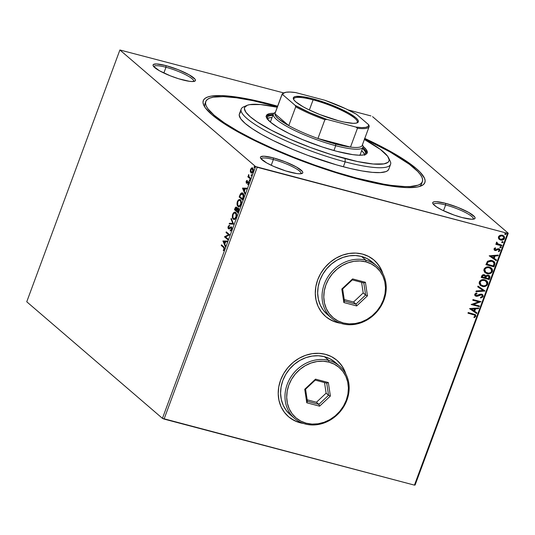 <?xml version="1.0" encoding="UTF-8"?>
<svg xmlns="http://www.w3.org/2000/svg" width="535" height="535" viewBox="0 0 535 535"><rect width="100%" height="100%" fill="white"/><g stroke="black" fill="none" stroke-linecap="round" stroke-linejoin="round"><path stroke-width="0.8" d="M205.507 102.834A115.473 21.875 20.3 0 0 204.838 107.134A115.473 21.875 -159.7 0 1 204.865 103.984L205.768 101.536A115.473 21.875 -159.7 0 1 271.606 105.121A115.473 21.875 -159.7 0 1 277.451 106.699L252.928 100.68L236.604 97.805L223.249 96.621L213.391 97.163L209.894 98.079L207.399 99.416L205.935 101.155L205.507 103.288L206.129 105.783L207.787 108.632L214.154 115.239L224.359 122.863L238.008 131.209L254.58 139.949L273.445 148.757L293.869 157.29L315.068 165.221L336.227 172.243L356.537 178.081A115.473 21.875 -159.7 0 1 205.768 101.536M270.63 104.278L270.643 104.867L270.63 104.278L260.819 101.817L234.825 96.802L221.162 95.584L211.078 96.139L207.5 97.082L204.945 98.447L203.447 100.226L203.012 102.406L203.648 104.96L205.346 107.869L211.853 114.637L222.292 122.435L236.263 130.968L253.215 139.916L272.509 148.924L293.401 157.651L315.088 165.763L336.736 172.945L357.514 178.924A118.128 22.376 -159.7 0 1 203.862 105.435A118.128 22.376 -159.7 0 1 270.63 104.278A118.128 22.376 -159.7 0 1 277.638 106.191L270.63 104.278M445.635 204.965A21.239 4.026 20.3 0 0 433.49 204.45A21.239 4.026 -159.7 0 1 433.531 204.31A21.239 4.026 -159.7 0 1 445.635 204.965L443.508 210.73L445.635 204.965A21.239 4.026 -159.7 0 1 473.361 219.042A21.239 4.026 -159.7 0 1 473.301 219.176A21.239 4.026 20.3 0 0 445.635 204.965L445.601 203.327L445.635 204.965M462.193 217.584A22.564 4.273 -159.7 0 1 432.848 203.547A22.564 4.273 -159.7 0 1 445.601 203.327L436.152 201.662L434.226 201.769L433.056 202.21L432.681 202.966L433.129 204.009L436.366 206.791L442.271 210.135L454.095 215.07L462.193 217.584L471.643 219.243L474.739 218.695L475.113 217.939L474.665 216.896L468.76 212.482L457.846 207.386L445.601 203.327A22.564 4.273 -159.7 0 1 467.831 211.967A22.564 4.273 -159.7 0 1 474.378 218.909A22.564 4.273 -159.7 0 1 462.193 217.584M273.365 159.517A21.239 4.026 20.3 0 0 261.214 159.002A21.239 4.026 -159.7 0 1 261.254 158.862A21.239 4.026 -159.7 0 1 273.365 159.517L271.232 165.282L273.365 159.517A21.239 4.026 -159.7 0 1 301.091 173.594A21.239 4.026 -159.7 0 1 301.024 173.728A21.239 4.026 20.3 0 0 273.365 159.517L273.325 157.872L273.365 159.517M289.923 172.13A22.564 4.273 -159.7 0 1 260.572 158.099A22.564 4.273 -159.7 0 1 273.325 157.872L263.875 156.213L260.779 156.762L260.411 157.517L260.853 158.561L266.758 162.974L273.686 166.405L285.951 170.993L296.758 173.561L299.373 173.795L302.469 173.246L302.837 172.491L302.389 171.447L296.484 167.034L285.57 161.938L273.325 157.872A22.564 4.273 -159.7 0 1 295.554 166.519A22.564 4.273 -159.7 0 1 302.101 173.46A22.564 4.273 -159.7 0 1 289.923 172.13M165.984 67.263A21.239 4.026 20.3 0 0 153.839 66.748A21.239 4.026 -159.7 0 1 153.873 66.601A21.239 4.026 -159.7 0 1 165.984 67.263L163.85 73.021L165.984 67.263A21.239 4.026 -159.7 0 1 193.71 81.34A21.239 4.026 -159.7 0 1 193.643 81.474A21.239 4.026 20.3 0 0 165.984 67.263L165.95 65.618L165.984 67.263M182.542 79.875A22.564 4.273 -159.7 0 1 153.191 65.838A22.564 4.273 -159.7 0 1 165.95 65.618L156.501 63.959L153.398 64.508L153.03 65.263L153.478 66.307L159.383 70.72L170.297 75.816L178.576 78.739L189.383 81.307L191.991 81.541L195.088 80.992L195.456 80.237L195.014 79.193L189.109 74.78L178.195 69.684L165.95 65.618A22.564 4.273 -159.7 0 1 188.18 74.265A22.564 4.273 -159.7 0 1 194.727 81.206A22.564 4.273 -159.7 0 1 182.542 79.875M288.673 416.832L288.499 416.691A37.162 32.508 130.7 0 0 300.015 422.69L300.115 422.77A37.162 32.508 -49.3 0 1 288.552 416.738A37.162 32.508 -49.3 0 1 283.784 373.41A37.162 32.508 -49.3 0 1 325.434 354.324L318.913 353.321L312.166 353.682L305.431 355.374L298.985 358.343L293.066 362.476L287.91 367.612L283.704 373.55L280.614 380.064L278.762 386.899L278.22 393.807L279.002 400.508L281.082 406.747L284.379 412.291L288.773 416.919L294.083 420.457L300.115 422.77L303.459 423.459A37.162 32.508 -49.3 0 1 300.115 422.77L300.015 422.69A37.162 32.508 130.7 0 0 303.098 423.332M325.748 316.606L325.581 316.459A37.162 32.508 130.7 0 0 337.09 322.458L337.19 322.538A37.162 32.508 -49.3 0 1 325.628 316.506A37.162 32.508 -49.3 0 1 320.86 273.178A37.162 32.508 -49.3 0 1 362.509 254.092L355.989 253.095L349.241 253.45L342.507 255.148L336.06 258.117L330.142 262.25L324.986 267.38L320.779 273.318L317.69 279.832L315.837 286.673L315.296 293.575L316.078 300.275L318.158 306.515L321.455 312.059L325.848 316.687L331.158 320.231L337.19 322.538L340.534 323.227A37.162 32.508 -49.3 0 1 337.19 322.538L337.09 322.458A37.162 32.508 130.7 0 0 340.173 323.107M26.75 301.78L119.893 49.982L255.583 166.559L162.439 418.357L26.75 301.78L162.439 418.357L255.583 166.559L119.893 49.982L283.851 92.95L119.893 49.982L26.75 301.78M251.022 169.455L252.092 168.03L251.631 167.91L250.567 169.334L250.935 169.428L250.567 169.334L250.36 171.702L251.203 173.019L252.64 172.511L253.423 170.391L253.088 168.445L251.791 167.843L250.474 169.602L250.32 171.461L250.754 171.374M250.347 178.978L250.587 178.315L248.802 176.503L248.742 174.564L248.461 176.49L248.093 176.169L247.845 176.831L250.347 178.978L250.587 178.315L248.929 176.757L248.889 175.105L248.474 174.992L248.461 176.49L248.093 176.169L247.845 176.831L250.347 178.978M246.12 181.352L246.414 183.244L247.926 182.301L248.34 182.522L247.819 184.756L248.715 183.532L248.668 181.974L247.986 181.566L246.541 182.502L246.943 180.389L246.12 181.352L246.495 181.452L246.12 181.352L246.307 183.171L248.22 182.355L247.819 184.756L248.655 183.692L248.447 181.686L246.541 182.502L246.943 180.389L246.12 181.352M243.331 197.937L243.619 194.379L242.756 193.135L241.486 192.914L240.409 193.971L239.178 196.994L242.596 199.929L243.331 197.937C244.047 195.549 243.9 193.978 242.877 193.229L242.235 192.874L240.536 193.764L239.178 196.994L242.596 199.929L243.331 197.937M238.296 208.088L236.925 208.69L237.386 208.81L236.925 208.69L236.497 207.259C235.955 206.811 235.427 207.226 234.918 208.503L235.34 208.617L234.918 208.503L234.47 209.713L237.888 212.649L238.797 209.66L238.296 208.088L237.654 207.961L236.925 208.69L236.684 207.48L235.915 207.112L234.47 209.713L237.888 212.649L238.523 210.944L238.028 207.941M233.628 224.172L231.267 218.38L231 219.096L232.825 223.403L229.462 223.262L229.194 223.978L233.628 224.172L231.267 218.38L231 219.096L232.825 223.403L229.462 223.262L229.194 223.978L233.628 224.172M228.111 239.085L225.569 236.905L229.689 234.811L226.272 231.876L226.031 232.531L228.579 234.725L224.446 236.811L227.863 239.747L228.111 239.085L225.569 236.905L229.689 234.811L226.272 231.876L226.031 232.531L228.579 234.725L224.446 236.811L227.863 239.747L228.111 239.085M223.516 247.431L224.145 248.755L223.416 250.674L224.412 249.397L224.553 247.819L221.483 244.816L221.243 245.478L223.978 247.551L221.243 245.478L223.516 247.431L224.058 249.103L223.282 250.112L223.416 250.674L224.412 249.397L223.79 246.802L221.483 244.816L221.243 245.478L221.871 245.144L221.704 245.598L223.516 247.431M222.908 240.977L225.309 246.655L225.576 245.939L224.807 244.12L225.69 241.72L227.114 241.78L227.375 241.064L222.908 240.977L223.409 240.991L222.908 240.977L225.309 246.655L225.576 245.939L224.807 244.12L225.69 241.72L227.114 241.78L227.375 241.064L222.908 240.977M231.922 228.358L231.2 227.723L231.341 229.415L231.755 229.528L230.271 230.271L230.732 230.391L230.719 230.846L230.271 230.271L230.251 230.953L231.708 229.669L231.601 227.235L230.893 226.914L228.592 228.084L228.418 227.047L229.341 226.078L229.321 225.382L228.251 226.265L227.97 227.93L228.833 228.906L231.26 227.783L231.421 229.147L230.271 230.271L230.431 230.926L231.708 229.669L231.194 226.927L231.655 227.054M233.273 219.096C234.236 219.959 235.233 219.37 236.276 217.324C236.878 214.903 236.684 213.298 235.688 212.495C234.718 211.606 233.715 212.208 232.665 214.288L233.086 214.401L232.665 214.288C232.076 216.702 232.277 218.307 233.273 219.096L235.066 219.103L236.343 217.13L236.577 214.288L235.367 212.275L233.795 212.542L232.431 215.09L232.551 217.972L233.735 219.216L232.765 216.782L233.735 219.216L233.273 219.096L233.849 219.41M237.466 204.042L237.894 205.781L238.764 206.711L237.981 206.37C238.938 207.239 239.941 206.644 240.984 204.597C241.586 202.176 241.392 200.571 240.396 199.776L239.814 199.448L237.373 201.561L237.794 201.675L237.373 201.561C236.784 203.982 236.985 205.58 237.981 206.37L239.038 206.704L240.275 205.901L241.218 203.802L241.285 201.568L240.075 199.548L238.503 199.816L237.446 201.374L237.005 203.608L237.44 205.661L238.436 206.49L237.466 204.056M242.462 188.106L244.869 193.784L245.13 193.068L244.361 191.249L245.251 188.842L246.668 188.909L246.936 188.186L242.462 188.106L242.964 188.119L242.462 188.106L244.869 193.784L245.13 193.068L244.361 191.249L245.251 188.842L246.668 188.909L246.936 188.186L242.462 188.106M249.33 180.85L249.878 180.288L249.497 179.727L249.243 180.736L249.818 180.549L249.738 179.753L249.25 180.061L249.33 180.85L249.818 180.549M251.203 175.808L251.744 175.239L251.37 174.684L251.116 175.687L251.684 175.5L251.604 174.711L251.116 175.012L251.203 175.808L251.684 175.5M254.245 167.582L254.794 167.014L254.413 166.452L254.158 167.462L254.734 167.274L254.647 166.479L254.158 166.786L254.245 167.582L254.734 167.274M507.588 233.334L414.444 485.131L164.071 419.079L257.215 167.281L507.588 233.334L255.583 166.559L257.215 167.281L164.071 419.079L162.439 418.357L414.444 485.131L507.588 233.334L508.25 233.22L372.561 116.643L508.25 233.22L507.588 233.334M503.696 235.835L504.558 238.436L503.803 235.922L502.425 235.226L500.098 235.313L498.473 236.831L498.794 238.864L500.105 239.874L502.291 240.128L503.883 239.419L504.665 237.299L503.916 236.022L501.863 235.112L500.098 235.313L498.734 236.316L498.366 237.921L499.041 239.172M497.985 244.054L496.768 242.041L496.38 242.489L496.928 243.886L496.059 243.659L495.818 244.314L501.696 245.866L501.937 245.211L497.624 243.84L496.768 242.041L496.333 242.903L496.928 243.886L496.059 243.659L495.818 244.314L501.696 245.866L495.858 244.214L501.696 245.866L501.937 245.211L497.343 243.612M494.026 248.849L494.186 249.945L495.343 250.561L498.052 249.41L498.981 249.544L499.362 250.273L498.366 251.196L498.767 251.717L500.118 250.413L499.884 249.377L498.881 248.735L495.463 249.872L494.728 249.149L495.698 248.32L495.336 247.799L494.253 248.481L494.38 250.146L495.109 250.514L498.874 249.437L499.315 250.46L498.366 251.196L498.767 251.717L500.064 250.574L499.663 249.136L497.891 248.715L495.323 249.845L494.534 248.982L495.698 248.32L495.336 247.799L494.026 248.849M494.681 264.832L494.975 263.294L494.42 261.956L492.996 260.886L490.829 260.318L487.659 261.214L485.907 264.698L493.945 266.818L494.681 264.832L493.745 266.651L494.681 264.832L493.992 261.521L491.973 260.518L487.425 261.441L485.907 264.698L493.945 266.818L485.94 264.591L493.745 266.651L494.681 264.832M489.237 279.544L490.006 276.929L489.538 275.906L488.335 275.211L486.977 275.211L485.78 276.02L484.83 274.936L483.078 274.749L482.048 275.425L481.199 277.424L489.237 279.544L481.239 277.317L489.237 279.544L489.866 277.832L489.351 275.726L488.335 275.211L485.78 276.02L484.369 274.769C483.092 274.448 482.189 274.93 481.647 276.214L481.199 277.424L489.237 279.544M484.978 291.06L477.989 286.091L477.728 286.807L483.058 290.492L476.183 290.966L475.923 291.682L485.018 290.953L477.989 286.091L477.728 286.807L483.058 290.492L476.183 290.966L475.923 291.682L484.978 291.06M479.46 305.98L473.475 304.402L481.039 301.7L473 299.58L472.759 300.242L478.751 301.82L471.174 304.515L479.213 306.635L479.46 305.98L473.475 304.402L481.039 301.7L473 299.58L472.759 300.242L478.751 301.82L471.174 304.515L479.213 306.635L479.46 305.98M473.314 314.593L474.993 315.409L474.94 316.272L473.856 317.141L474.351 317.636L475.876 316.265L475.361 314.6L468.212 312.527L467.971 313.182L474.772 315.155L475.053 316.058L473.856 317.141L474.351 317.636L475.876 316.265L475.501 314.707L468.212 312.527L467.971 313.182L473.314 314.593M345.884 374.079L344.466 370.347L341.163 364.803L336.776 360.175L331.466 356.631L325.434 354.324A37.162 32.508 -49.3 0 1 336.99 360.356A37.162 32.508 -49.3 0 1 345.884 374.072M382.96 273.846L381.542 270.115L378.238 264.571L373.851 259.943L368.541 256.405L362.509 254.092A37.162 32.508 -49.3 0 1 374.065 260.124A37.162 32.508 -49.3 0 1 382.96 273.846M469.63 308.688L476.658 313.55L476.919 312.835L474.672 311.276L475.561 308.869L478.464 308.668L478.725 307.953L469.67 308.575L476.658 313.55L476.919 312.835L474.672 311.276L475.561 308.869L478.464 308.668L478.725 307.953L469.63 308.688M483.172 296.544L482.938 294.999L481.667 294.163L480.082 294.21L476.257 295.628L475.508 294.691L477.013 293.621L476.712 292.973L475.568 293.374L474.685 294.444L474.94 295.594L476.377 296.357L480.544 294.825L481.868 295.019L482.329 296.37L480.497 297.36L480.704 298.002L483.005 296.885L482.978 296.377L480.51 297.834L483.172 296.544L482.61 294.638L481.667 294.163L476.257 295.628L475.314 294.524L477.013 293.621L476.712 292.973L474.739 294.27L475.18 295.848L477.401 296.276L481.413 294.818L482.008 295.126L482.329 296.37L480.497 297.36L480.704 298.002L483.172 296.544M486.596 280.708L487.739 284.192L486.696 280.788L484.723 279.798C482.423 279.143 480.604 279.885 479.273 282.019L480.29 285.342L483.065 286.539L485.372 286.319L486.803 285.543L487.739 284.192L487.866 282.634L487.198 281.31L485.432 280.032L481.654 279.858L479.654 281.276L479.106 283.122L480.129 285.202L482.329 286.392L480.196 285.262M491.304 267.981L492.447 271.472L491.404 268.068L489.431 267.072C487.131 266.417 485.312 267.159 483.981 269.292L484.991 272.616L487.773 273.813L490.08 273.592L491.505 272.817L492.447 271.472L492.574 269.907L491.906 268.583L490.14 267.306L486.362 267.132L484.362 268.55L483.807 270.396L484.837 272.475L487.037 273.666L484.904 272.536M489.191 255.81L496.212 260.679L496.48 259.957L494.226 258.398L495.116 255.998L498.018 255.797L498.286 255.081L489.191 255.81L496.212 260.679L496.48 259.957L494.226 258.398L495.116 255.998L498.018 255.797L498.286 255.081L489.191 255.81L496.212 260.679L489.197 255.79M500.566 246.535L501.228 247.431L500.76 246.702L499.891 247.076L500.359 247.805L501.168 247.551L501.155 246.956L500.519 246.675L499.857 247.203L500.359 247.805L499.971 247.558M502.432 241.492L503.094 242.382L502.626 241.659L501.756 242.034L502.225 242.756L503.034 242.502L503.02 241.914L502.385 241.626L501.723 242.161L502.225 242.756L501.837 242.515M505.475 233.267L506.137 234.156L505.669 233.434L504.799 233.802L505.267 234.531L506.077 234.276L506.063 233.688L505.428 233.4L504.766 233.929L505.267 234.531L504.88 234.283M415.106 485.018L508.25 233.22L415.106 485.018L414.444 485.131L415.106 485.018M370.929 115.921L348.272 109.942L370.929 115.921M357.514 178.924L385.314 185.143L400.568 187.23L406.981 187.618L417.066 187.063L420.644 186.126L423.192 184.756L424.696 182.977L425.131 180.797L424.496 178.242L420.055 172.096L416.29 168.565L405.851 160.767L383.742 147.794L364.776 138.425A118.128 22.376 -159.7 0 1 421.286 185.866A118.128 22.376 -159.7 0 1 357.514 178.924M364.589 138.933A115.473 21.875 -159.7 0 1 422.376 181.666L421.466 184.107A115.473 21.875 -159.7 0 1 419.44 186.521A115.473 21.875 20.3 0 0 421.727 182.816M376.078 262.05L379.937 267.159L382.779 273.512A37.162 32.508 130.7 0 0 374.018 260.084M328.303 318.519L334 321.461L340.307 323.127M338.996 362.275L342.861 367.391L345.704 373.744A37.162 32.508 130.7 0 0 336.943 360.316M291.227 418.751L296.925 421.694L303.225 423.352M475.401 314.627L475.876 316.265L474.157 317.469L475.635 316.218L475.454 314.687M474.672 315.075L473.121 314.426L474.598 315.001M478.464 307.973L478.464 308.668L475.368 308.702L474.478 311.109L475.368 308.702L478.263 308.501L478.464 307.973M476.718 312.694L476.658 313.55L469.643 308.662L476.464 313.383L476.718 312.694M474.438 308.769L471.395 308.976L474.438 308.769L471.395 308.976L474.632 308.936L473.95 310.775L471.589 309.143L473.95 310.775L474.438 308.769M479.22 305.92L479.213 306.635L471.215 304.408L479.019 306.468L479.22 305.92M478.558 301.653L472.793 300.135L478.558 301.653M480.805 301.64L473.281 304.234L480.805 301.64M481.908 295.046L480.35 294.658L477.401 296.276L475.08 295.761M476.257 295.628L475.368 294.324L476.819 293.454L476.605 292.999L477.013 293.621L475.368 294.324L476.063 295.46M482.51 294.564L482.978 296.377L482.49 294.544M475.535 296.015L477.207 296.109L480.129 294.718M480.35 294.658L481.895 295.032M482.858 290.324L477.735 286.78L482.858 290.324M482.329 286.392C484.61 287.027 486.409 286.292 487.739 284.192L487.545 284.025C486.215 286.125 484.416 286.86 482.135 286.225L482.329 286.392M479.935 285.035L481.774 286.118L483.633 286.412L486.603 285.376L487.726 283.242L487.405 281.758L486.496 280.614M479.788 282.988L480.229 281.45L481.834 280.333L484.289 280.286L486.288 281.497M480.791 284.774L479.841 283.296M486.007 281.196L484.289 280.286L486.101 281.276L486.91 283.998C485.833 285.67 484.389 286.245 482.57 285.73L480.945 284.914L480.109 282.206C481.199 280.521 482.657 279.939 484.483 280.454L484.289 280.286C482.456 279.772 480.998 280.353 479.908 282.039L480.851 284.827M489.251 275.645L489.866 277.832L489.043 279.377L489.792 277.217L489.518 275.96M488.615 276.113L487.893 275.706L486.074 276.354L485.593 277.377L486.268 276.528L488.087 275.873L488.716 276.194L488.656 278.668L485.472 277.712L486.917 275.732L488.047 275.752L488.85 276.448M484.67 275.672L485.145 276.388L484.844 277.665L482.262 276.983L483.159 275.485L484.67 275.672L483.941 275.264L482.323 276.134L484.135 275.431L484.777 275.752L484.844 277.665L482.068 276.816L482.965 275.318L484.603 275.605M487.037 273.666C489.318 274.301 491.117 273.566 492.447 271.472L492.253 271.305C490.923 273.398 489.117 274.134 486.843 273.499L487.037 273.666M484.957 272.582L488.341 273.693L491.311 272.649L492.434 270.516L492.113 269.038L491.204 267.895M485.078 271.633L484.563 269.466L486.181 267.747L488.702 267.493L490.996 268.771M490.709 268.47L488.99 267.567L490.809 268.55L491.618 271.278C490.541 272.944 489.097 273.519 487.278 273.004L485.653 272.188L484.81 269.479C485.9 267.801 487.358 267.212 489.191 267.734L488.99 267.567C487.164 267.045 485.706 267.634 484.616 269.312L485.553 272.101M493.885 261.434L494.48 264.664L494.721 262.752L493.711 261.287M493.203 261.869L491.531 261.013L487.86 261.822L486.776 264.089L488.06 261.989L491.725 261.18L493.303 261.949L494.072 263.421L493.364 265.942L486.776 264.089L487.78 261.923L489.144 260.993L491.304 260.953L493.257 261.923M498.018 255.101L498.018 255.797L494.922 255.83L494.032 258.231L494.922 255.83L497.824 255.63L498.018 255.101M496.273 259.816L496.019 260.512L496.273 259.816M493.992 255.89L490.956 256.104L493.992 255.89L490.956 256.104L494.186 256.064L493.511 257.903L491.15 256.272L493.511 257.903L493.992 255.89M495.323 249.845L494.567 248.835L495.497 248.153L495.27 247.825L495.698 248.32L494.567 248.835L495.122 249.678M499.556 249.049L500.064 250.574L498.573 251.55L499.871 250.407L499.489 248.982M498.667 249.404L497.858 249.243L496.092 250.54L494.286 250.059M494.4 250.133L495.891 250.373L497.858 249.243L498.787 249.37M498.981 251.383L499.349 251.136M499.891 247.076L500.359 247.805L501.228 247.431L500.76 246.702M501.228 247.431L500.359 247.805M499.937 247.544L500.88 247.484L500.88 246.702M497.43 243.672L496.868 242.616L497.791 243.886M501.703 245.15L501.496 245.699L501.703 245.15M501.756 242.034L502.225 242.756L503.094 242.382L502.626 241.659M503.094 242.382L502.225 242.756M501.803 242.495L502.746 242.435L502.746 241.659M498.794 238.864L500.64 240.048C502.298 240.509 503.609 239.968 504.558 238.436L504.365 238.269C503.408 239.8 502.104 240.342 500.446 239.881L499.142 239.252M498.968 239.112L500.981 239.988L503.094 239.647L504.244 238.543L504.431 236.951M504.472 237.132L503.716 235.855M503.188 236.363L501.99 235.714L503.288 236.45L503.836 238.242L500.887 239.392L499.797 238.844L499.001 236.851L501.99 235.714L499.001 236.851L499.596 238.677L498.908 237.286L499.536 236.136L501.175 235.607L503.054 236.249M504.799 233.802L505.267 234.531L506.137 234.156L505.669 233.434M506.137 234.156L505.267 234.531M504.853 234.27L505.789 234.21L505.789 233.427M484.483 280.454L486.81 282.166L487.051 283.363L486.603 284.587L485.599 285.436L483.767 285.891L480.985 284.948L479.982 283.155L480.423 281.617L482.028 280.5L484.483 280.454M485.787 277.545L486.442 276.321L487.358 275.833L488.388 275.98L489.13 276.923L488.656 278.668L485.666 277.879L485.787 277.545M489.191 267.734L491.518 269.439L491.759 270.643L491.311 271.86L490.307 272.71L488.475 273.164L485.693 272.221L484.69 270.429L485.131 268.898L486.736 267.774L489.191 267.734M486.97 264.257L488.06 261.989L489.826 261.047L492.655 261.521L494.052 263.227L493.364 265.942L486.97 264.257M502.184 235.881L503.756 237.018L503.622 238.643L501.696 239.499L499.877 238.911L499.148 237.868L499.409 236.624L500.519 235.902L502.184 235.881M224.366 249.524L223.777 250.38L223.282 250.112L223.737 250.233L224.312 249.611L223.851 249.491L224.519 249.223M224.473 249.21L224.058 249.103L224.473 249.21M224.613 248.507L223.978 247.551L224.613 248.548M225.496 246.14L223.362 241.098L225.496 246.14M223.75 241.633L225.656 241.807L225.235 241.7L224.56 243.539L224.981 243.646L223.75 241.633L225.235 241.7L224.56 243.539L223.75 241.633M227.943 239.54L224.446 236.811L229.04 234.845L226.031 232.531L226.659 232.203L226.492 232.651L229.04 234.845L224.907 236.931L227.943 239.54M231.688 229.776L230.732 230.391L231.795 229.542M229.468 228.987L228.365 228.753L231.361 227.749M230.786 227.649L231.2 227.723M231.468 227.756L231.943 228.485M229.114 228.251L229.642 228.184L228.592 228.084L228.478 226.847L229.341 226.078L229.321 225.382L228.131 226.539L228.565 226.653L228.131 226.539L228.365 228.753L229.007 228.866M228.365 228.753L228.826 228.873L228.405 227.749M228.592 226.659L229.782 225.509M228.98 228.124L229.642 228.184L230.284 227.669L229.823 227.542L228.592 228.084M229.181 228.064L229.642 228.184L229.181 228.284M231.448 227.067L230.284 227.669L231.909 227.188M231.555 227.034L229.642 228.184M229.475 225.623L228.646 226.519M228.412 227.495L228.893 228.926M229.689 223.998L229.923 223.383L229.462 223.262L233.28 223.53L232.825 223.403L233.28 223.53L231.461 219.216L231 219.096L231.535 219.016L233.28 223.53L229.923 223.383L229.689 223.998M235.688 212.495L235.106 212.174M233.334 213.906L235.326 212.255M234.076 219.444L234.41 219.551M235.467 212.275L234.256 212.662L233.273 214.033M235.36 213.004L236.142 213.525L236.664 214.976M236.116 217.738L234.511 218.828M233.026 214.562C233.869 212.923 234.678 212.455 235.447 213.157L234.979 212.897L235.447 213.157C236.249 213.793 236.41 215.09 235.915 217.043L236.336 217.156L235.915 217.043C235.079 218.668 234.283 219.136 233.514 218.434C232.718 217.798 232.551 216.508 233.026 214.562L234.457 212.903L235.888 213.726L236.109 216.401L234.684 218.614L233.641 218.534L232.912 217.477L233.026 214.562M236.637 214.762L235.447 213.157M236.042 217.872L234.444 218.815L233.514 218.434M234.932 209.834L235.099 209.386L234.932 209.834M235.38 208.63C235.888 207.346 236.41 206.931 236.951 207.386M238.262 208.048L237.386 208.81L238.757 208.209M236.584 207.212L235.54 208.222L236.042 207.814L236.784 208.115L236.851 209.773M238.296 208.757L238.824 209.727M236.243 208.015L236.61 207.975M236.925 208.356L236.082 207.827L236.564 208.703L236.162 210.302L235.066 209.359L236.256 207.928L236.283 209.961L236.704 210.074L236.162 210.302L236.584 210.409L235.066 209.359L235.527 208.215M236.925 209.533L237.012 208.71M236.717 208.048L236.256 207.928M238.336 208.77L237.874 208.65L237.781 211.693L236.51 210.603L237.059 209.259L238.142 208.77M238.062 210.937L238.476 211.051L238.062 210.937L237.781 211.693L238.202 211.8L236.51 210.603L237.714 208.643L238.363 209.6L238.062 210.937M238.797 209.452L238.055 208.744M238.042 201.187L240.034 199.535M237.981 206.37L238.556 206.684M238.764 206.711L239.112 206.831M240.175 199.548L238.964 199.936L237.981 201.307M240.482 200.458L241.372 202.25M240.824 205.019L239.219 206.109M237.734 201.835C238.577 200.197 239.386 199.729 240.155 200.431L239.687 200.17L240.155 200.431C240.957 201.066 241.111 202.364 240.623 204.316L241.038 204.43L240.623 204.316C239.787 205.948 238.984 206.41 238.222 205.708C237.426 205.079 237.259 203.788 237.734 201.835L239.165 200.177L240.589 200.999L240.73 204.002L239.386 205.888L238.476 205.888L237.781 205.146L237.734 201.835M241.338 202.036L240.155 200.431M240.75 205.146L239.152 206.089L238.222 205.708M242.669 199.722L239.178 196.994L239.807 196.659L239.64 197.114L242.669 199.722M240.081 195.81L239.66 195.696L240.081 195.81M240.623 194.573L240.991 193.884L240.536 193.764L242.462 192.954M242.609 192.974L241.305 193.489L240.523 194.8L243.091 194.011L243.826 196.077M242.215 193.697L242.997 193.931M243.826 195.703L243.091 194.011L242.121 193.603L242.964 194.265L243.365 195.522L242.489 198.966L239.774 196.633L240.977 194.051L241.753 193.576L242.536 193.81L243.311 196.425L243.739 196.539L243.311 196.425L242.75 198.258L243.171 198.371L242.75 198.258L242.489 198.966L242.91 199.08L239.774 196.633L240.503 194.807M243.091 194.011L242.636 193.891M245.057 193.269L242.923 188.226L245.057 193.269M243.311 188.761L245.217 188.935L244.796 188.822L244.114 190.667L244.535 190.774L243.311 188.761L244.796 188.822L244.114 190.667L243.311 188.761M246.575 181.472L247.404 180.509M248.574 181.673L247.284 182.656L247.785 182.221L247.324 182.101L248.441 181.686L247.986 181.566M248.441 181.686L248.909 181.806M248.501 184.08L248.213 184.461L247.725 184.18L248.782 183.625M248.688 183.599L248.327 183.505L248.688 183.599M248.828 182.716L248.22 182.355L248.681 182.475L247.865 182.903M246.307 183.171L246.769 183.291L246.307 183.171L246.769 183.291L246.421 182.315M247.183 180.649L246.662 181.285M246.434 182.074L246.769 183.291M248.681 182.475L248.869 182.91M249.791 180.97L249.711 180.181L249.25 180.061L250.199 179.874M249.738 179.753L249.25 180.061M249.959 179.847L249.705 180.857M250.42 178.77L247.845 176.831L248.835 176.59L248.307 176.951L250.42 178.77M248.742 174.564L248.474 174.992L248.889 175.099L248.742 174.564M251.657 175.928L251.577 175.132L251.116 175.012L252.065 174.831M251.604 174.711L251.116 175.012M251.824 174.805L251.57 175.814M251.604 173.113L250.968 172.865C251.671 173.487 252.4 173.052 253.149 171.554L252.754 168.037L252.339 167.809M252.754 168.037L251.631 167.91L252.567 167.903M250.968 172.865L251.43 172.986L250.781 171.581L250.32 171.461L251.383 173.086M250.754 171.347L251.664 173.139M250.875 172.049L251.022 172.437M252.694 167.91L251.249 168.946M253.416 169.602L252.192 168.518L252.841 171.287L251.216 172.203L250.868 169.595L252.513 168.692L253.456 169.776M252.915 172.109L251.851 172.444M252.413 168.619L253.209 171.387L252.005 172.344L251.136 172.13L250.868 169.595L251.49 168.692L252.426 168.632M252.975 168.819L252.513 168.692M252.868 172.163L251.216 172.203M254.7 167.702L254.62 166.907L254.158 166.786L255.108 166.606M254.647 166.479L254.158 166.786M254.867 166.579L254.613 167.582M246.916 105.422L243.599 106.873A79.635 15.087 20.3 0 0 266.704 131.363A79.635 15.087 20.3 0 0 345.162 161.871L345.095 158.587A76.98 14.585 -159.7 0 1 269.245 129.095A76.98 14.585 -159.7 0 1 246.916 105.422A76.98 14.585 -159.7 0 1 277.25 107.247L260.418 104.532L249.664 104.646L247.33 105.255L244.689 107.301L244.408 108.725L245.926 112.283L250.173 116.69L256.974 121.779L271.379 130.232L289.702 139.04L310.347 147.433L331.553 154.695L357.547 161.55L373.149 164.004L383.903 163.891L387.902 162.393L388.878 161.229L389.159 159.811L387.641 156.247L380.305 149.372L364.388 139.481A76.98 14.585 -159.7 0 1 388.604 157.838A76.98 14.585 -159.7 0 1 345.095 158.587L345.162 161.871A79.635 15.087 -159.7 0 1 241.191 109.08A79.635 15.087 -159.7 0 1 245.538 106.251M359.567 155.391L360.242 154.515A47.782 9.048 -159.7 0 1 359.767 155.217M364.643 154.735L365.432 153.853L365.338 151.753L362.563 148.235A52.43 9.931 -159.7 0 1 365.505 153.679A52.43 9.931 -159.7 0 1 364.643 154.735A52.43 9.931 20.3 0 0 361.66 150.676L363.686 152.903L364.716 155.331M366.87 153.492A53.754 10.185 20.3 0 0 362.763 147.693L365.806 150.837L366.87 153.324M363.058 146.329A53.754 10.185 -159.7 0 1 367.204 152.916A53.754 10.185 -159.7 0 1 336.548 151.251L322.197 146.958L302.556 139.608L289.094 133.503L278.013 127.457L270.269 121.993L266.537 117.593L266.243 116.429L267.125 114.63L269.914 113.581L273.8 113.313A53.754 10.185 -159.7 0 0 266.37 115.62L266.37 115.62A53.754 10.185 -159.7 0 0 336.548 151.251L352.846 154.655L359.065 155.203L363.653 154.956L366.442 153.906L367.324 152.107L366.261 149.619L363.058 146.329M356.337 178.61L356.537 178.081L356.337 178.61M241.191 109.08L239.379 113.975A79.635 15.087 20.3 0 0 343.356 166.76L345.162 161.871L343.356 166.76A79.635 15.087 20.3 0 0 388.764 169.234L390.57 164.339A79.635 15.087 -159.7 0 1 345.162 161.871A79.635 15.087 20.3 0 0 390.175 161.095L388.604 157.838M389.112 159.363A79.635 15.087 -159.7 0 1 390.57 164.339M422.376 181.666A115.473 21.875 -159.7 0 1 356.537 178.081L383.709 184.167L391.54 185.398L404.888 186.581L410.285 186.528L418.25 185.123L420.744 183.786L422.209 182.047L422.637 179.914L422.015 177.419L420.356 174.571L417.674 171.414L409.349 164.258L390.135 151.993L364.368 138.832M240.503 112.504L239.493 113.708L239.198 115.179L240.77 118.864L245.164 123.424L252.199 128.681L261.615 134.432L273.044 140.464L292.993 149.519L307.418 155.224L336.462 164.86L349.97 168.425L362.101 170.953L372.38 172.364L380.425 172.584L385.916 171.615L387.641 170.698L388.764 169.22M265.989 116.663L267.834 115.232L273.138 114.537A53.754 10.185 20.3 0 0 266.243 116.269M267.326 119.231L267.039 118.095L267.901 116.336L272.937 115.079A52.43 9.931 -159.7 0 0 267.159 117.299A52.43 9.931 -159.7 0 0 267.132 118.663A52.43 9.931 20.3 0 1 272.034 117.526L269.714 117.76L266.998 118.783M270.61 121.358A47.782 9.048 -159.7 0 0 270.516 122.201L270.683 121.198M313.109 99.864A33.845 6.413 20.3 0 0 293.802 99.724A33.845 6.413 -159.7 0 1 293.815 98.814A33.845 6.413 -159.7 0 1 313.109 99.864L309.357 109.996L313.109 99.864A33.845 6.413 -159.7 0 1 357.3 122.294A33.845 6.413 -159.7 0 1 356.711 122.996A33.845 6.413 20.3 0 0 345.73 112.444A33.845 6.413 20.3 0 0 313.109 99.864L313.089 98.875L313.109 99.864M338.568 120.763A34.641 6.56 -159.7 0 1 293.508 99.216A34.641 6.56 -159.7 0 1 313.089 98.875L331.887 105.114L348.646 112.938L355.802 117.727L357.714 119.713L358.396 121.318L357.828 122.475L356.029 123.15L353.073 123.317L344.172 122.1L338.568 120.763L319.763 114.53L307.979 109.327L303.011 106.706L295.848 101.911L293.942 99.931L293.26 98.326L293.829 97.163L295.621 96.487L302.589 96.681L313.089 98.875A34.641 6.56 -159.7 0 1 347.215 112.149A34.641 6.56 -159.7 0 1 357.266 122.803A34.641 6.56 -159.7 0 1 338.568 120.763M362.262 145.018A46.458 8.801 -159.7 0 1 350.492 147.092A46.458 8.801 -159.7 0 1 335.679 144.055L335.712 145.694A47.782 9.048 20.3 0 0 362.717 145.226L362.462 144.691M362.442 144.731A47.782 9.048 -159.7 0 1 362.957 147.178A47.782 9.048 -159.7 0 1 335.712 145.694L333.92 150.536L335.712 145.694A47.782 9.048 -159.7 0 1 273.325 114.022A47.782 9.048 -159.7 0 1 275.304 112.497M275.318 112.457L274.776 112.698A47.782 9.048 20.3 0 0 288.632 127.39A47.782 9.048 20.3 0 0 335.712 145.694L335.679 144.055A46.458 8.801 -159.7 0 1 317.93 138.498L324.892 119.68L326.945 119.412L355.942 127.062L357.46 128.266L350.492 147.092L317.93 138.498L335.679 144.055L350.492 147.092L317.93 138.498A46.458 8.801 -159.7 0 1 288.76 125.625L274.923 113.734L275.732 115.961L278.394 118.77L288.76 125.625A46.458 8.801 -159.7 0 1 274.923 113.734A46.458 8.801 -159.7 0 1 275.257 112.831M369.123 126.675L362.162 145.493A46.458 8.801 20.3 0 1 350.492 147.092L357.46 128.266L355.942 127.062A45.662 8.647 -159.7 0 0 368.742 124.809L369.23 126.193A46.458 8.801 -159.7 0 1 369.123 126.675A46.458 8.801 -159.7 0 1 357.46 128.266A46.458 8.801 20.3 0 0 369.23 126.193L368.742 124.809L356.417 114.222L345.877 108.806L324.705 100.226L295.708 92.575L290.117 92.04L286.018 92.247L283.583 93.19L283.022 93.926L282.915 94.829L295.24 105.422L295.721 106.806L288.76 125.625L274.923 113.734L281.885 94.916L282.915 94.829L295.24 105.422L309.765 112.651L326.945 119.412L355.942 127.062L361.54 127.597L365.639 127.39L368.073 126.447L368.742 124.809L356.417 114.222A45.662 8.647 -159.7 0 0 324.705 100.226L295.708 92.575A45.662 8.647 -159.7 0 0 284.386 92.715A45.662 8.647 -159.7 0 0 282.915 94.829L281.885 94.916A46.458 8.801 -159.7 0 1 281.985 94.434A46.458 8.801 -159.7 0 1 283.931 92.95M288.76 125.625A46.458 8.801 20.3 0 0 317.93 138.498L324.892 119.68A46.458 8.801 -159.7 0 1 295.721 106.806L288.76 125.625M281.985 94.434L275.023 113.26A46.458 8.801 20.3 0 0 274.923 113.734L281.885 94.916A46.458 8.801 20.3 0 1 283.396 93.15L284.386 92.715M295.721 106.806A46.458 8.801 20.3 0 0 324.892 119.68L326.945 119.412A45.662 8.647 -159.7 0 1 295.24 105.422L295.721 106.806M328.824 360.456L328.858 362.095A33.183 29.024 -49.3 0 1 346.265 400.233A33.183 29.024 -49.3 0 1 306.254 423.212L305.311 424.014A34.508 30.181 130.7 0 0 346.927 400.113A34.508 30.181 130.7 0 0 328.824 360.456A34.508 30.181 -49.3 0 1 339.558 366.06A34.508 30.181 -49.3 0 1 343.985 406.292A34.508 30.181 -49.3 0 1 305.311 424.014A34.508 30.181 -49.3 0 1 294.578 418.41A34.508 30.181 -49.3 0 1 290.151 378.178A34.508 30.181 -49.3 0 1 328.824 360.456L324.431 356.684L328.824 360.456A34.508 30.181 130.7 0 0 287.208 384.357A34.508 30.181 130.7 0 0 305.311 424.014L306.254 423.212L312.072 424.101L318.098 423.787L324.11 422.269L329.868 419.621L335.151 415.929L339.758 411.348L343.51 406.045L346.265 400.233L347.924 394.121L348.405 387.962L347.71 381.977L345.851 376.406L342.908 371.457L338.989 367.324L334.241 364.161L328.858 362.095L323.04 361.205L317.014 361.526L311.002 363.038L305.244 365.693L299.961 369.377L295.353 373.965L291.602 379.261L288.846 385.08L287.188 391.185L286.7 397.351L287.402 403.337L289.261 408.907L292.204 413.856L296.123 417.989L300.871 421.145L306.254 423.212A33.183 29.024 -49.3 0 1 288.846 385.08A33.183 29.024 -49.3 0 1 328.858 362.095L328.824 360.456M339.558 366.06L335.164 362.289A34.508 30.181 130.7 0 0 324.431 356.684A34.508 30.181 130.7 0 0 285.757 374.406A34.508 30.181 130.7 0 0 290.184 414.638L294.578 418.41M315.516 379.148L328.336 382.532L330.376 396.04L319.596 406.165L306.776 402.781L304.736 389.273L315.516 379.148L304.736 389.273L306.776 402.781L307.404 401.31L305.572 389.206L315.242 380.124L326.731 383.16L328.564 395.271L318.893 404.346L316.452 402.246L326.123 393.171L328.564 395.271L326.123 393.171L324.518 382.579L326.123 393.171L316.452 402.246L318.893 404.346L307.404 401.31L305.572 389.206L304.736 389.273L305.572 389.206L315.242 380.124L315.516 379.148L315.242 380.124L326.731 383.16L328.336 382.532L315.516 379.148M334.963 362.115L330.028 358.831L324.431 356.684L318.378 355.755L312.106 356.089L305.859 357.661L299.874 360.416L294.377 364.255L289.589 369.023L285.683 374.533L282.814 380.586L281.096 386.932L280.587 393.345L281.316 399.565L283.249 405.363L286.312 410.512L290.385 414.806M307.177 399.799L316.452 402.246L307.177 399.799M307.404 401.31L306.776 402.781L319.596 406.165L318.893 404.346L307.404 401.31M318.893 404.346L319.596 406.165L330.376 396.04L328.564 395.271L318.893 404.346M328.564 395.271L330.376 396.04L328.336 382.532L326.731 383.16L328.564 395.271M365.9 260.224L365.933 261.869A33.183 29.024 -49.3 0 1 383.348 300.001A33.183 29.024 -49.3 0 1 343.33 322.986L342.387 323.789A34.508 30.181 130.7 0 0 384.003 299.881A34.508 30.181 130.7 0 0 365.9 260.224A34.508 30.181 -49.3 0 1 376.633 265.828A34.508 30.181 -49.3 0 1 381.06 306.06A34.508 30.181 -49.3 0 1 342.387 323.789A34.508 30.181 -49.3 0 1 331.653 318.185A34.508 30.181 -49.3 0 1 327.226 277.953A34.508 30.181 -49.3 0 1 365.9 260.224L361.506 256.452L365.9 260.224A34.508 30.181 130.7 0 0 324.284 284.125A34.508 30.181 130.7 0 0 342.387 323.789L343.33 322.986L349.148 323.876L355.173 323.555L361.185 322.043L366.943 319.388L372.226 315.703L376.834 311.116L380.586 305.819L383.348 300.001L384.999 293.896L385.488 287.73L384.785 281.744L382.926 276.174L379.984 271.225L376.065 267.092L371.317 263.936L365.933 261.869L360.115 260.98L354.09 261.294L348.078 262.812L342.32 265.46L337.037 269.152L332.429 273.733L328.677 279.036L325.922 284.847L324.263 290.96L323.782 297.119L324.477 303.104L326.337 308.675L329.279 313.624L333.198 317.757L337.946 320.92L343.33 322.986A33.183 29.024 -49.3 0 1 325.922 284.847A33.183 29.024 -49.3 0 1 365.933 261.869L365.9 260.224M376.633 265.828L372.24 262.056A34.508 30.181 130.7 0 0 361.506 256.452A34.508 30.181 130.7 0 0 322.832 274.174A34.508 30.181 130.7 0 0 327.26 314.406L331.653 318.185M352.592 278.916L365.412 282.299L367.451 295.808L356.671 305.933L343.851 302.549L341.811 289.04L352.592 278.916L341.811 289.04L343.851 302.549L344.48 301.085L342.647 288.974L352.318 279.899L363.807 282.928L365.639 295.039L355.969 304.114L353.535 302.021L363.198 292.939L365.639 295.039L363.198 292.939L361.6 282.346L363.198 292.939L353.535 302.021L355.969 304.114L344.48 301.085L342.647 288.974L341.811 289.04L342.647 288.974L352.318 279.899L352.592 278.916L352.318 279.899L363.807 282.928L365.412 282.299L352.592 278.916M372.039 261.882L367.104 258.599L361.506 256.452L355.454 255.523L349.188 255.857L342.935 257.429L336.95 260.191L331.453 264.022L326.664 268.791L322.759 274.308L319.89 280.353L318.171 286.707L317.663 293.113L318.392 299.339L320.325 305.131L323.387 310.28L327.46 314.58M344.252 299.573L353.535 302.021L344.252 299.573M344.48 301.085L343.851 302.549L356.671 305.933L355.969 304.114L344.48 301.085M355.969 304.114L356.671 305.933L367.451 295.808L365.639 295.039L355.969 304.114M365.639 295.039L367.451 295.808L365.412 282.299L363.807 282.928L365.639 295.039M231.053 227.642L231.508 227.763M228.753 228.171L229.207 228.291M242.235 192.874L242.696 192.995M246.642 182.555L247.096 182.676M248.233 181.566L248.695 181.686M248.1 182.288L248.561 182.408M359.981 155.224L362.957 147.178M270.61 121.365L273.325 114.022"/></g></svg>
